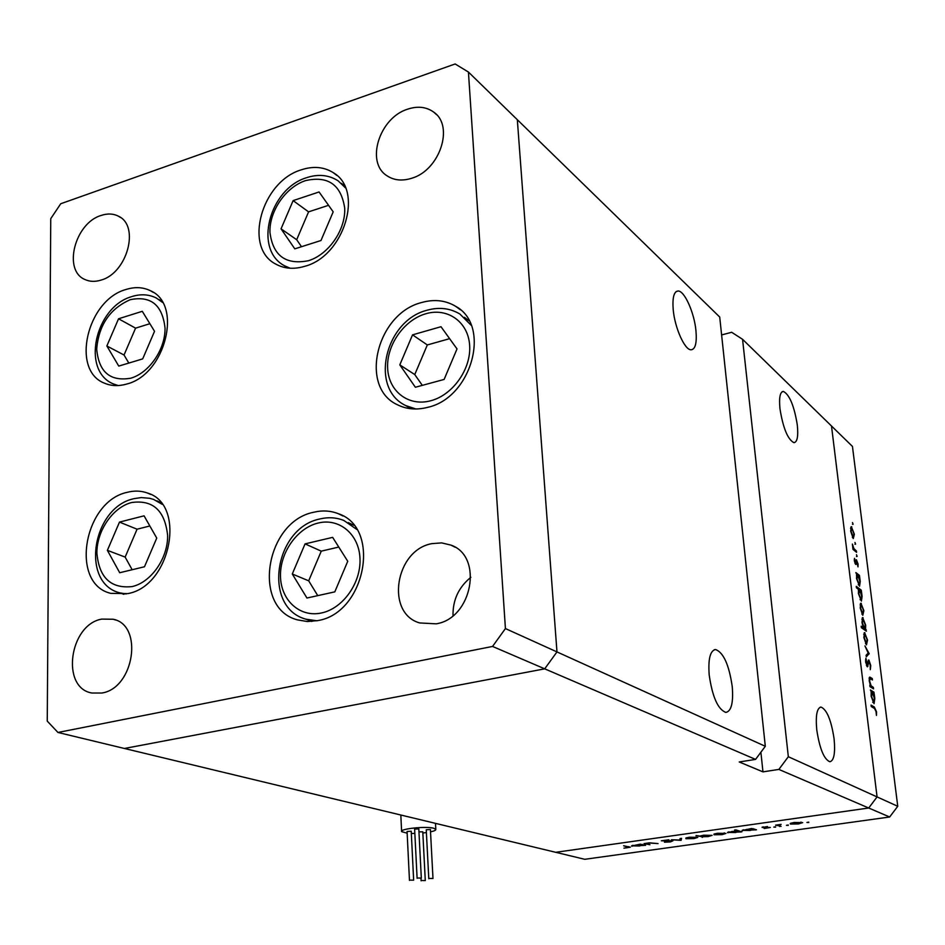 <?xml version="1.0" encoding="UTF-8"?>
<svg xmlns="http://www.w3.org/2000/svg" width="945" height="945" viewBox="0 0 945 945"><rect width="100%" height="100%" fill="white"/><g stroke="black" fill="none" stroke-linecap="round" stroke-linejoin="round"><path stroke-width="1.42" d="M127.221 492.321C134.261 490.502 140.959 490.715 147.302 492.971C186.59 504.028 171.199 586.03 127.811 593.614L110.778 593.354C69.623 583.856 83.597 501.346 127.221 492.321M126.028 289.477C134.863 286.701 142.967 287.103 150.326 290.67C183.106 304.184 165.458 374.846 126.583 384.072C118.716 386.328 111.475 386.068 104.836 383.316C70.509 370.948 86.893 299.99 126.028 289.477M301.361 169.805C313.421 165.871 324.1 166.863 333.384 172.746C364.108 190.288 344.299 256.024 304.869 266.277C294.013 269.526 284.315 268.805 275.798 264.104C243.184 247.814 261.47 181.44 301.361 169.805M421.624 302.53C434.157 299.01 445.497 300.262 455.62 306.286C491.624 325.482 471.756 397.999 427.494 407.389C416.544 410.165 406.551 409.291 397.502 404.791C358.781 387.45 376.606 313.539 421.624 302.53M313.823 512.225C322.41 510.17 330.561 510.654 338.286 513.69C381.544 527.641 365.691 613.057 317.768 620.605L307.397 621.538L297.474 619.873C251.535 608.178 265.344 521.439 313.823 512.225M101.174 280.063C127.256 272.975 139.966 225.926 118.586 216.287C113.376 213.57 107.529 213.298 101.056 215.472C74.856 223.162 62.724 270.294 84.802 279.448C89.692 281.764 95.15 281.964 101.174 280.063M431.782 543.659L441.598 542.891L450.907 545.088C483.639 556.203 472.335 618.349 436.224 623.83L419.651 622.944C385.229 613.234 395.234 550.073 431.782 543.659M407.697 109.147C417.796 105.84 426.514 106.868 433.838 112.207C454.45 126.169 439.59 170.478 411.536 178.31C402.109 181.216 393.923 180.365 386.978 175.758C365.313 162.434 379.347 117.7 407.697 109.147M101.859 693.028C134.202 688.243 143.64 625.2 113.27 619.247L101.741 619.105C69.316 624.621 60.574 687.936 91.925 693.028L101.859 693.028M721.614 334.943L731.678 332.286L742.557 339.302L831.505 426.018L877.066 796.918L868.715 808.01L889.658 817L584.742 859.3L555.731 852.307L868.715 808.01L555.731 852.307L124.433 748.475L544.71 668.836L556.971 651.92L517.328 119.72L468.425 72.044L455.147 63.965L60.752 203.73L50.758 218.649L47.25 721.106L57.964 732.47L492.558 646.439L505.421 628.567L468.425 72.044M453.009 615.679C452.726 599.981 458.679 587.176 470.87 577.289M765.308 746.29L556.971 651.92L517.328 119.72L719.712 317.036L765.308 746.29L755.563 759.402L492.558 646.439M57.964 732.47L124.433 748.475L544.71 668.836L556.971 651.92L505.421 628.567M673.218 309.7C672.285 297.628 673.927 291.391 678.132 290.989C684.57 290.788 694.362 312.889 695.969 330.833C696.973 342.952 695.355 349.284 691.102 349.804C684.818 350.217 674.789 327.962 673.218 309.7M709.187 674.919C708.053 658.984 710.191 650.526 715.601 649.522C723.539 652.558 729.091 664.961 732.257 686.708C733.485 702.631 731.359 711.195 725.89 712.412C717.976 709.518 712.4 697.02 709.187 674.919M816.764 729.883C815.488 715.66 816.893 708.065 820.981 707.073C826.851 709.541 831.21 720.102 834.081 738.73C835.427 752.941 834.033 760.619 829.899 761.764C824.04 759.402 819.669 748.771 816.764 729.883M779.979 408.89C778.916 397.715 780.038 391.88 783.358 391.395C789.547 394.691 794.202 405.889 797.308 424.99C798.43 436.188 797.308 442.095 793.965 442.685C787.799 439.519 783.133 428.25 779.979 408.89M755.563 759.402L739.238 761.977L762.969 771.864L778.869 769.419L868.715 808.01L877.066 796.918L788.331 756.721L742.557 339.302M778.869 769.419L788.331 756.721M762.969 771.864L760.89 752.232M649.947 844.724L643.982 843.625L649.333 842.834L658.063 843.59L649.664 843.034L647.195 843.826L649.947 844.724M672.875 840.861L670.3 841.936L664.441 842.184L671.529 841.05L661.335 840.802L668.883 839.786L662.941 840.79L672.875 840.861M681.073 840.365L671.387 839.774L679.762 840.022L680.105 838.546L681.569 838.345L681.073 840.365L680.896 838.439M685.94 838.711L685.857 838.026L689.307 837.223L697.776 837.376L693.925 838.593L685.94 838.711L685.881 838.014M714.042 834.766L714.018 834.069L717.55 833.254L725.996 833.407L722.027 834.659L714.042 834.766L713.971 834.092M751.712 828.848L756.496 829.793L742.108 830.513L751.677 828.481M808.766 822.504L806.912 822.469L808.719 822.103M790.374 824.052L790.54 823.319L794.284 822.457L802.707 822.622L798.407 823.957L790.374 824.052L790.303 823.438M788.295 825.375L786.441 825.339L788.248 824.973M781.078 826.355L775.597 825.127L781.125 824.383L778.562 825.304L781.078 826.355M775.621 827.147L773.778 827.111L775.585 826.745M762.143 827.501L767.458 826.521L763.525 827.3L770.352 827.489L764.174 828.481L768.757 827.548L762.107 827.159M737.065 830.927L734.513 830.088L735.895 829.899L741.86 831.848L727.508 832.557L737.065 830.927L736.994 830.253M702.773 836.963L696.016 835.51L699.973 836.112L703.623 835.203L712.117 835.356L708.124 836.608L702.749 836.727M640.509 844.476L645.624 845.326L631.508 845.999L640.474 844.121M627.574 847.653L628.803 847.252L623.605 845.775L630.362 847.181L623.924 848.137L627.574 847.653M873.369 687.405L873.546 688.858L869.991 686.649L869.802 685.184L870.451 685.586L869.187 680.636L869.731 677.081L872.259 678.522L872.448 679.963L869.979 678.557L869.66 681.168L871.101 685.786L873.369 687.405L871.68 687.7M868.868 660.023L870.758 665.481L870.298 669.662L870.262 665.15L869.046 661.465L867.451 666.804L865.596 661.996L865.903 658.252L867.167 665.315L868.372 660.118M869.164 653.645L866.293 656.799L866.092 655.239L868.219 653.089L864.935 645.896L869.164 653.645L867.356 653.964M866.459 644.868L863.848 637.532L864.569 632.642L867.534 640.084L866.459 644.868M862.785 615.301L860.186 607.942L860.895 603.182L863.884 610.659L862.785 615.301M856.69 574.501L855.851 572.576L859.43 575.375L860.245 581.482L859.56 586.195L856.536 578.564L856.69 574.501M853.122 524.239L852.461 522.561L853.122 524.239L852.484 524.369M897.75 806.286L877.066 796.918L831.505 426.018L852.449 446.43L897.75 806.286L889.658 817M853.264 538.555L850.665 531.137L851.339 526.672L854.374 534.256L853.264 538.555M855.603 544.131L854.941 542.465L855.603 544.131L854.953 544.273M856.394 550.911L856.56 552.293L852.981 549.376L852.378 544.048L853.937 548.679L856.394 550.911L855.166 551.159M857.127 556.416L856.465 554.75L857.127 556.416L856.477 556.546M855.638 564.448L854.339 560.822L854.493 558.318L855.449 563.043L856.406 559.747L858.072 564.011L858.001 566.87L856.702 561.212L856.135 564.366M858.568 589.396L856.418 587.766L856.253 586.349L861.273 590.188L862.1 596.319L861.403 601.091L858.391 593.484L858.568 589.396M865.537 629.311L866.376 631.201L861.356 627.645L861.178 626.216L863.281 627.704L861.982 622.46L862.679 617.569L865.679 625.141L865.537 629.311L864.084 629.571M871.243 691.846L870.404 689.98L873.96 692.177L874.81 698.497L874.054 703.682L871.113 696.205L871.243 691.846M876.015 711.467L874.479 708.466L871.231 706.541L871.042 705.076L874.349 707.037L876.523 711.833L876.452 715.436L876.015 711.467M850.831 527.109L851.811 526.897M851.988 528.279L851.114 531.515L853.429 537.327L853.937 533.901L851.988 528.279M852.378 537.315L853.087 537.173M852.922 548.88L853.937 548.679M854.28 559.641L854.918 559.511M855.898 561.495L856.536 561.377M855.721 562.936L856.371 562.795M858.084 575.647L859.43 575.375M857.836 575.387L856.985 578.883L859.253 584.731L859.808 581.092L857.836 575.387M858.225 584.742L858.97 584.601M859.903 590.46L861.273 590.188M859.678 590.247L858.828 593.791L861.096 599.626L861.651 595.941L859.678 590.247M860.068 599.65L860.812 599.508M860.411 603.524L861.308 603.359M861.486 604.776L860.623 608.273L862.903 614.002L863.447 610.352L861.486 604.776M861.852 614.026L862.62 613.884M864.746 630.043L866.199 629.772M861.816 627.976L863.281 627.704M862.23 617.9L863.092 617.735M864.415 628.508L865.242 624.846L862.986 619.046L862.419 622.802L864.415 628.508L862.95 628.779M864.108 632.961L864.958 632.796M865.136 634.237L864.285 637.84L866.565 643.533L867.108 639.789L865.136 634.237M865.502 643.569L866.281 643.427M867.108 654.223L869.199 653.845M867.876 661.854L868.632 661.724M866.978 666.473L867.876 666.319M865.514 659.905L866.364 659.764M866.4 665.374L867.037 665.268M870.605 678.805L872.259 678.522M869.069 678.723L869.979 678.557M869.908 685.987L871.101 685.786M872.223 692.472L873.96 692.177M872.377 692.543L871.55 696.453L873.782 702.182L874.361 698.178L872.377 692.543M872.731 702.253L873.546 702.111M800.935 822.575L794.769 822.634L791.52 823.662L797.911 823.78L801.195 822.752L800.887 822.126M779.59 825.824L779.672 826.544M763.217 826.84L763.3 827.643M755.043 829.308L755.114 829.993M754.323 829.06L754.393 829.745M742.439 830.135L742.498 830.761M753.035 829.297L746.81 829.379L743.609 830.383L750.106 830.478L753.354 829.497L752.964 828.611M740.407 831.376L740.478 832.037M739.687 831.139L739.746 831.801M727.851 832.167L727.91 832.805M738.376 831.352L732.151 831.435L728.997 832.427L735.505 832.533L738.695 831.553L738.305 830.69M724.213 833.336L718.082 833.419L715.07 834.364L721.496 834.494L724.531 833.537L724.165 832.923M702.159 836.679L702.229 837.4M701.379 836.538L707.569 836.443L710.64 835.474L704.131 835.38L701.379 836.538M695.981 837.305L689.85 837.388L686.932 838.309L693.37 838.439L696.311 837.506L695.933 836.892M680.707 838.463L680.884 840.389M631.957 845.574L632.016 846.271M641.986 844.877L632.961 845.881L639.493 845.988L642.387 845.102L641.938 844.322M410.508 880.126L413.65 880.173L410.508 880.126M411.217 831.257L407.071 831.482L409.468 880.409M422.167 880.516L425.285 880.575L422.167 880.516M425.285 880.575L422.781 831.813L418.954 831.872M429.845 878.437L432.987 878.484L429.845 878.437M430.4 829.509L426.242 829.757L428.794 878.744M418.151 878.023L421.316 878.082L418.151 878.023M418.8 828.895L414.631 829.131L417.111 878.318M430.518 831.86C434.322 831.021 436.082 830.159 435.81 829.285L433.601 828.21C425.64 826.036 399.345 828.859 401.625 831.635L407.153 833.207M411.335 833.443L414.843 833.443M422.84 832.994L426.396 832.569M106.856 345.976L118.763 366.093L142.695 358.887L154.531 331.293L142.282 311.307L118.55 318.784L106.856 345.976L124.031 355.013L128.827 363.057M149.877 323.698L135.572 328.151L124.031 355.013M135.572 328.151L118.55 318.784M107.387 550.344L119.708 572.729L144.49 566.764L156.74 538.095L144.053 515.828L119.483 522.101L107.387 550.344L125.142 557.089L132.158 569.729M149.83 525.987L137.072 529.2L125.142 557.089M137.072 529.2L119.483 522.101M292.288 573.981L306.936 598.031L334.802 591.865L347.748 561.283L332.652 537.362L305.058 543.883L292.288 573.981L308.684 580.832L317.756 595.645M338.771 547.06L321.265 551.148L308.684 580.832M321.265 551.148L305.058 543.883M399.806 364.876L415.375 387.249L444.115 379.441L457.014 348.929L440.996 326.71L412.54 334.849L399.806 364.876L414.76 374.574L422.309 385.359M449.619 338.664L427.317 344.949L414.76 374.574M427.317 344.949L412.54 334.849M281.055 228.832L294.793 248.854L320.981 240.502L333.195 211.845L319.067 191.977L293.115 200.612L281.055 228.832L296.683 239.723L301.502 246.716M328.553 205.313L308.578 211.857L296.683 239.723M308.578 211.857L293.115 200.612M853.973 550.179L855.19 549.931M867.604 664.217L868.219 664.111M869.235 677.577L870.451 677.364M870.392 686.897L872.081 686.613M872.566 707.332L874.349 707.037M130.268 299.683C109.951 308.613 98.752 325.092 96.697 349.107C98.788 372.023 110.152 381.721 130.788 378.201C149.215 372.932 165.458 349.225 165.032 328.057C162.446 304.975 150.857 295.525 130.268 299.683M118.243 385.548L113.861 384.119C80.774 371.397 94.949 307.149 131.426 296.706M132.265 296.435C140.84 293.848 148.814 294.344 156.173 297.923L162.54 302.412M131.615 502.527C112.845 507.288 96.756 530.736 96.886 552.955C99.036 577.619 110.801 588.829 132.17 586.573C151.247 582.285 168.068 558.082 167.619 535.39C164.914 510.513 152.913 499.551 131.615 502.527M126.169 593.956L119.731 592.846C80.29 583.006 92.232 508.044 133.21 498.854M133.989 498.653L141.195 497.578L149.641 498.287L153.669 499.456L162.174 504.311M318.158 523.046C297.073 528.007 279.637 552.931 280.5 576.686C281.043 600.5 300.026 617.746 321.489 612.962C342.952 608.556 361.238 582.77 359.986 558.483C359.053 534.114 339.208 517.742 318.158 523.046M316.882 620.782L305.873 619.176C262.332 607.47 274.251 528.172 319.611 519.029M320.272 518.864C328.482 516.974 336.326 517.494 343.791 520.423L356.737 529.389M425.746 313.775C404.011 319.965 386.363 345.279 387.639 368.266C388.596 391.336 408.535 406.811 430.672 400.774C452.82 395.093 471.342 368.893 469.641 345.409C468.283 321.832 447.469 307.243 425.746 313.775M415.859 408.996L405.842 405.618C369.188 388.572 384.898 320.922 426.691 310.338M427.353 310.149C439.248 306.912 450.103 308.2 459.896 314.035L471.236 325.328M305.471 180.637C285.638 187.193 269.183 211.278 269.951 232.446C272.94 255.729 285.768 265.155 308.436 260.714C328.612 254.571 345.823 229.682 344.701 208.101C341.121 184.665 328.045 175.51 305.471 180.637M290.15 268.238L284.492 265.758C253.295 249.433 269.36 188.976 306.31 177.778M307.054 177.53C318.571 173.892 328.919 174.99 338.086 180.802L345.527 187.925M147.302 492.971L150.68 494.436M150.326 290.67L153.326 292.418M333.384 172.746L336.892 175.475M455.62 306.286L460.404 309.818M338.286 513.69L343.023 515.994M120.487 217.48L118.586 216.287M455.053 547.19L450.907 545.088M436.46 114.581L433.838 112.207M115.609 620.026L113.27 619.247M678.132 290.989L676.266 291.509M715.601 649.522L714.184 649.782M820.981 707.073L820.177 707.214M783.358 391.395L782.236 391.667M851.634 528.113L850.547 528.338M853.429 537.327L852.484 537.528M855.556 563.09L854.906 563.22M856.643 561.224L855.91 561.365M857.493 575.233L856.442 575.446M859.253 584.731L858.308 584.908M859.336 590.105L858.32 590.294M861.096 599.626L860.151 599.803M861.167 604.646L860.068 604.847M862.903 614.002L861.934 614.191M864.722 628.626L863.151 628.921M862.986 619.046L861.875 619.258M864.84 634.119L863.742 634.319M866.565 643.533L865.573 643.722M868.857 661.429L867.923 661.595M867.167 665.315L866.423 665.445M872.105 692.449L871.042 692.626M873.782 702.182L872.778 702.348M801.195 822.752L801.124 822.138M791.52 823.662L791.449 823M753.354 829.497L753.271 828.706M743.609 830.383L743.55 829.734M738.695 831.553L738.624 830.785M728.997 832.427L728.938 831.777M724.531 833.537L724.472 832.947M715.07 834.364L715.011 833.726M701.025 836.337L700.966 835.723M686.932 838.309L686.873 837.672M642.387 845.102L642.328 844.428M632.961 845.881L632.914 845.255M628.803 847.252L628.744 846.614M421.127 880.823L420.997 878.271M400.822 815.015L401.613 831.234M435.491 823.367L435.81 829.285M421.316 878.082L418.8 828.848M432.987 878.484L430.4 829.462M413.65 880.173L411.217 831.21M116.826 385.607L113.861 384.119M161.796 301.195L158.973 299.553M123.889 594.322L119.731 592.846M160.768 502.516L156.823 500.815M311.791 621.456L305.873 619.176M353.784 525.255L348.209 522.561M410.933 408.748L405.842 405.618M469.133 320.816L464.361 317.319M287.906 268.037L284.492 265.758M344.594 185.822L341.369 183.33"/></g></svg>
